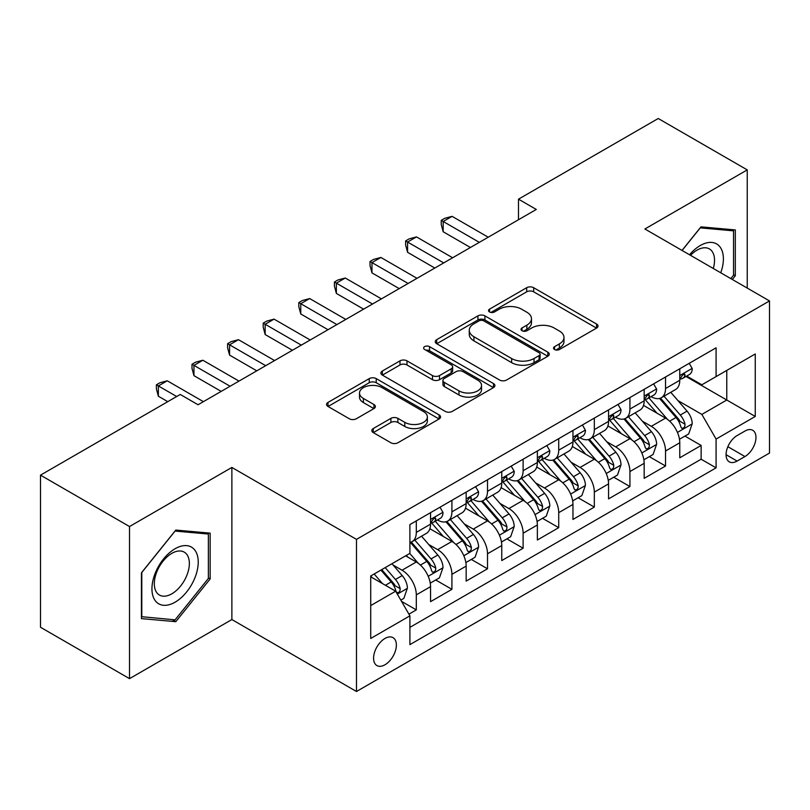 <?xml version="1.0" encoding="UTF-8"?>
<svg xmlns="http://www.w3.org/2000/svg" width="810" height="810" viewBox="0 0 810 810"><rect width="100%" height="100%" fill="white"/><g stroke="black" fill="none" stroke-linecap="round" stroke-linejoin="round"><path stroke-width="1.21" d="M554.546 349.505A3.463 1.995 0 0 0 559.447 349.505L596.575 328.07A4.941 2.855 0 0 0 598.023 326.045A4.941 2.855 0 0 0 596.575 324.03L533.668 287.712A4.941 2.855 0 0 0 526.682 287.712L489.544 309.157A3.463 1.995 0 0 0 488.531 310.564A3.463 1.995 0 0 0 489.544 311.971A3.463 1.995 0 0 0 494.434 311.971L499.243 309.197A15.815 9.133 0 0 1 521.61 309.197L526.854 312.225A15.815 9.133 0 0 1 531.481 318.684A15.815 9.133 0 0 1 526.854 325.144L522.045 327.918A3.463 1.995 0 0 0 521.033 329.326A3.463 1.995 0 0 0 522.045 330.743A3.463 1.995 0 0 0 526.946 330.743L531.745 327.969A15.815 9.133 0 0 1 554.111 327.969L559.356 330.996A15.815 9.133 0 0 1 563.983 337.446A15.815 9.133 0 0 1 559.356 343.906L554.546 346.68A3.463 1.995 0 0 0 553.534 348.097A3.463 1.995 0 0 0 554.546 349.505L554.546 346.68M384.973 664.777A16.109 9.305 120 0 0 395.503 650.582A16.109 9.305 120 0 0 393.032 637.662A16.109 9.305 120 0 0 384.973 638.462A16.109 9.305 120 0 0 374.443 652.668A16.109 9.305 120 0 0 376.913 665.577A16.109 9.305 120 0 0 384.973 664.777M373.258 428.551A4.941 2.855 0 0 0 371.81 430.566A4.941 2.855 0 0 0 373.258 432.58L390.906 442.776A4.941 2.855 0 0 0 397.892 442.776L439.131 418.962A4.941 2.855 0 0 0 440.579 416.947A4.941 2.855 0 0 0 439.131 414.933L376.225 378.614A4.941 2.855 0 0 0 369.238 378.614L327.999 402.418A4.941 2.855 0 0 0 326.551 404.443A4.941 2.855 0 0 0 327.999 406.458L349.312 418.76A4.941 2.855 0 0 0 356.309 418.76L373.957 408.574A4.941 2.855 0 0 0 375.405 406.559A4.941 2.855 0 0 0 373.957 404.534L363.386 398.439A13.223 7.634 0 0 1 359.508 393.042A13.223 7.634 0 0 1 367.669 385.985A13.223 7.634 0 0 1 382.077 387.636L423.498 411.551A13.223 7.634 0 0 1 427.366 416.947A13.223 7.634 0 0 1 419.205 424.005A13.223 7.634 0 0 1 404.798 422.344L397.892 418.365A4.941 2.855 0 0 0 390.906 418.365L373.258 428.551L373.258 432.58M231.873 467.441L129.509 526.54L40.5 475.146L40.5 627.264L129.509 678.648L231.873 619.559L356.491 691.497L356.491 539.379L231.873 467.441L231.873 619.559M747.245 288.087L747.245 169.887L644.881 228.987L769.5 300.935L356.491 539.379M747.245 169.887L658.236 118.503L518.491 199.179L518.491 219.743M40.5 475.146L180.245 394.46L198.045 404.747L536.291 209.456L518.491 199.179M499.598 380.022A4.941 2.855 0 0 0 506.584 380.022L547.823 356.218A4.941 2.855 0 0 0 549.271 354.193A4.941 2.855 0 0 0 547.823 352.178L484.917 315.859A4.941 2.855 0 0 0 477.93 315.859L436.691 339.673A4.941 2.855 0 0 0 435.243 341.688A4.941 2.855 0 0 0 436.691 343.703L499.598 380.022M426.009 350.254A3.463 1.995 0 0 1 429.523 350.74L429.523 346.629L493.482 383.555A4.941 2.855 0 0 1 494.93 385.57A4.941 2.855 0 0 1 493.482 387.595L452.243 411.399A4.941 2.855 0 0 1 445.247 411.399L382.34 375.081L382.34 371.041A4.941 2.855 0 0 0 380.892 373.066A4.941 2.855 0 0 0 382.34 375.081M382.34 371.041L399.988 360.855A4.941 2.855 0 0 1 406.984 360.855L432.489 375.587A4.941 2.855 0 0 0 439.486 375.587L451.19 368.823A4.941 2.855 0 0 0 452.638 366.808A4.941 2.855 0 0 0 451.19 364.794L424.632 349.454A3.463 1.995 0 0 1 423.62 348.047A3.463 1.995 0 0 1 425.756 346.194A3.463 1.995 0 0 1 429.523 346.629M408.918 614.162L416.3 609.889L401.527 601.364M393.123 565.056L402.064 570.22A20.139 11.623 60 0 1 416.3 594.884L430.545 586.663L430.545 601.668L451.909 589.336L435.709 579.98M428.723 544.502L437.663 549.666A20.139 11.623 60 0 1 451.909 574.331L466.155 566.109L466.155 581.114L487.509 568.782L471.309 559.426M464.332 523.948L473.273 529.102A20.139 11.623 60 0 1 487.509 553.777L501.755 545.555L501.755 560.56L523.118 548.228L506.918 538.873M499.932 503.395L508.872 508.548A20.139 11.623 60 0 1 523.118 533.223L537.364 524.991L537.364 540.007L558.718 527.664L542.518 518.319M535.542 482.831L544.482 487.995A20.139 11.623 60 0 1 558.718 512.659L572.964 504.438L572.964 519.443L594.327 507.111L578.127 497.755M571.141 462.277L580.081 467.441A20.139 11.623 60 0 1 594.327 492.105L608.563 483.884L608.563 498.889L629.927 486.557L613.727 477.201M606.751 441.723L615.691 446.887A20.139 11.623 60 0 1 629.927 471.552L644.173 463.33L644.173 478.335L665.537 466.003L665.537 450.998A20.139 11.623 -120 0 0 651.291 426.323L642.35 421.17M649.337 456.648L665.537 466.003M430.545 586.663A20.139 11.623 -120 0 0 416.3 561.998L405.618 555.832M466.155 566.109A20.139 11.623 -120 0 0 451.909 541.444L429.887 528.728M501.755 545.555A20.139 11.623 -120 0 0 487.509 520.881L465.497 508.174M537.364 524.991A20.139 11.623 -120 0 0 523.118 500.327L501.096 487.62M572.964 504.438A20.139 11.623 -120 0 0 558.718 479.773L536.706 467.056M608.563 483.884A20.139 11.623 -120 0 0 594.327 459.219L572.305 446.502M644.173 463.33A20.139 11.623 -120 0 0 629.927 438.666L607.915 425.949M744.937 431.052L737.1 435.577A15.613 9.011 120 0 0 726.904 449.337A15.613 9.011 120 0 0 729.294 461.842A15.613 9.011 120 0 0 737.1 461.072L744.937 456.546A15.613 9.011 120 0 0 755.133 442.786A15.613 9.011 120 0 0 752.733 430.282A15.613 9.011 120 0 0 744.937 431.052M356.491 691.497L769.5 453.053L769.5 300.935M370.727 605.576L395.655 591.189L409.9 615.853L409.9 644.628L716.091 467.846L716.091 439.071L701.855 414.406L677.96 400.606M409.9 615.853L370.727 638.462L370.727 575.971L409.9 553.362L409.9 524.586L716.091 347.804L716.091 376.579L755.254 353.97L755.254 416.462L716.091 439.071M437.481 519.959L437.663 520.06A20.139 11.623 60 0 0 447.738 521.063L461.983 512.841A20.139 11.623 -120 0 0 466.155 503.617L466.155 492.105M473.08 499.395L473.273 499.507A20.139 11.623 60 0 0 483.337 500.499L497.583 492.277A20.139 11.623 -120 0 0 501.755 483.064L501.755 471.552M508.69 478.842L508.872 478.953A20.139 11.623 60 0 0 518.947 479.945L533.193 471.724A20.139 11.623 -120 0 0 537.364 462.51L537.364 450.998M544.29 458.288L544.482 458.389A20.139 11.623 60 0 0 554.546 459.392L568.792 451.17A20.139 11.623 -120 0 0 572.964 441.946L572.964 430.434M579.899 437.734L580.081 437.835A20.139 11.623 60 0 0 590.156 438.838L604.402 430.616A20.139 11.623 -120 0 0 608.563 421.392L608.563 409.88M615.499 417.17L615.691 417.282A20.139 11.623 60 0 0 625.755 418.284L640.001 410.052A20.139 11.623 -120 0 0 644.173 400.839L644.173 389.326M409.9 627.365L701.136 459.219L701.136 445.449L679.772 457.782L679.772 442.776A20.139 11.623 -120 0 0 665.537 418.102L643.515 405.395M651.108 396.617L651.291 396.728A20.139 11.623 -120 0 0 661.365 397.72A20.139 11.623 -120 0 0 665.537 388.506L665.537 376.994M661.365 397.72L675.601 389.499A20.139 11.623 -120 0 0 679.772 380.285L679.772 368.773M416.3 520.881L416.3 532.393A20.139 11.623 60 0 1 412.128 541.617A20.139 11.623 60 0 1 409.9 542.427M412.128 541.617L426.374 533.395A20.139 11.623 -120 0 0 430.545 524.171L430.545 512.659M451.909 500.327L451.909 511.839A20.139 11.623 60 0 1 447.738 521.063M487.509 479.773L487.509 491.285A20.139 11.623 60 0 1 483.337 500.499M523.118 459.219L523.118 470.731A20.139 11.623 60 0 1 518.947 479.945M558.718 438.656L558.718 450.168A20.139 11.623 60 0 1 554.546 459.392M594.327 418.102L594.327 429.614A20.139 11.623 60 0 1 590.156 438.838M629.927 397.548L629.927 409.06A20.139 11.623 60 0 1 625.755 418.284M629.927 471.552L629.927 486.557M594.327 492.105L594.327 507.111M558.718 512.659L558.718 527.664M523.118 533.223L523.118 548.228M487.509 553.777L487.509 568.782M451.909 574.331L451.909 589.336M416.3 594.884L416.3 609.889M395.655 591.189L370.727 576.801M701.855 414.406L726.772 400.018L726.772 370.413L755.254 353.97M685.999 376.478L755.254 416.462M686.708 376.063L701.855 384.801L716.091 376.579M129.509 526.54L129.509 678.648M684.936 436.094L701.136 445.449M701.136 459.219L716.091 467.846M732.321 279.47L735.318 275.744L735.318 229.929L700.964 226.861L682.02 250.422M141.436 618.617L175.8 621.685L210.154 578.937L210.154 533.132L175.8 530.064L141.436 572.802L141.436 618.617M733.536 274.712L735.318 275.744M208.373 577.915L210.154 578.937M172.165 619.589L175.8 621.685M555.933 349.991L559.356 348.017A15.815 9.133 0 0 0 563.983 341.557L563.983 337.446M531.481 318.684L531.481 322.795A15.815 9.133 0 0 1 526.854 329.255L523.432 331.229M596.504 328.111L533.668 291.823A4.941 2.855 0 0 0 526.682 291.823L490.931 312.468M547.752 356.248L484.917 319.97A4.941 2.855 0 0 0 477.93 319.97L436.752 343.744M539.085 355.61A3.463 1.995 0 0 0 540.098 354.193A3.463 1.995 0 0 0 539.085 352.785L483.864 320.902A3.463 1.995 0 0 0 478.973 320.902L473.911 323.828A15.815 9.133 0 0 0 469.274 330.288A15.815 9.133 0 0 0 473.911 336.747L511.647 358.536A15.815 9.133 0 0 0 534.013 358.536L539.085 355.61L539.085 359.721A3.463 1.995 0 0 0 540.098 358.303L540.098 354.193M469.274 330.288L469.274 334.398A15.815 9.133 0 0 0 473.911 340.858L473.911 336.747M539.085 359.721L534.013 362.647A15.815 9.133 0 0 1 511.647 362.647L473.911 340.858M382.411 375.121L399.988 364.966L399.988 360.855M452.638 366.808L452.638 370.919A4.941 2.855 0 0 1 451.19 372.934L439.486 379.698A4.941 2.855 0 0 1 432.489 379.698L406.984 364.966A4.941 2.855 0 0 0 399.988 364.966M429.523 350.74L493.411 387.625M458.966 390.865A13.223 7.634 0 0 0 473.374 392.526A13.223 7.634 0 0 0 481.535 385.469A13.223 7.634 0 0 0 477.667 380.072L463.077 371.648A4.941 2.855 0 0 0 456.081 371.648L444.376 378.412A4.941 2.855 0 0 0 442.928 380.427A4.941 2.855 0 0 0 444.376 382.442L458.966 390.865L458.966 394.976A13.223 7.634 0 0 0 473.374 396.637A13.223 7.634 0 0 0 481.535 389.58L481.535 385.469M442.928 380.427L442.928 384.537A4.941 2.855 0 0 0 444.376 386.552L444.376 382.442M458.966 394.976L444.376 386.552M427.366 416.947L427.366 421.058A13.223 7.634 0 0 1 419.205 428.115A13.223 7.634 0 0 1 404.798 426.455L397.892 422.476A4.941 2.855 0 0 0 390.906 422.476L373.319 432.621M359.508 393.042L359.508 397.153A13.223 7.634 0 0 0 363.386 402.55L363.386 398.439M373.886 408.615L363.386 402.55M439.071 419.003L376.225 382.725A4.941 2.855 0 0 0 369.238 382.725L328.06 406.498M679.479 439.243L688.682 433.937L692.236 423.65A13.345 7.705 -120 0 0 687.042 411.126L670.771 392.293M667.511 419.408L648.921 397.882M656.93 413.14L646.147 400.646A31.975 18.458 -120 0 0 645.155 399.533M659.553 398.449L676.006 417.494A13.345 7.705 60 0 1 680.764 426.688L681.736 428.267L683.539 428.014L684.744 426.546L685.037 424.227A13.345 7.705 -120 0 0 680.279 415.034L664.008 396.201M660.514 398.135L678.193 418.608A6.794 3.928 60 0 1 679.914 421.261L685.037 424.227M689.209 363.325L692.236 368.56A13.345 7.705 60 0 1 689.472 374.463L682.708 378.371A13.345 7.705 -120 0 0 685.037 375.303L684.754 374.119L683.083 374.443L680.764 377.764A13.345 7.705 60 0 1 679.772 379.667M479.328 242.352L443.181 221.484L452.091 216.351L488.227 237.208M680.218 378.999L680.279 378.999A13.345 7.705 -120 0 0 682.708 378.371M470.418 247.485L443.181 231.761L443.181 221.484L441.227 220.35L444.791 218.295L452.091 216.351M443.181 231.761L441.227 224.471L441.227 220.35M720.758 272.798A32.724 18.893 120 0 0 700.245 245.541A32.724 18.893 120 0 0 689.533 254.765M713.286 268.475A24.776 14.307 120 0 0 709.398 248.923A24.776 14.307 120 0 0 697.005 250.158A24.776 14.307 120 0 0 690.515 255.332M682.091 250.462L700.245 227.873L733.536 230.85L733.536 275.238L730.833 278.61M731.329 229.574L733.536 230.85M195.129 577.246A32.724 18.893 120 0 0 186.654 545.636A32.724 18.893 120 0 0 155.044 573.672A32.724 18.893 120 0 0 163.509 605.283A32.724 18.893 120 0 0 195.129 577.246M187.009 574.938A24.776 14.307 120 0 0 184.224 552.126A24.776 14.307 120 0 0 156.664 572.235A24.776 14.307 120 0 0 159.448 595.046A24.776 14.307 120 0 0 187.009 574.938M141.79 616.876L141.79 572.488L175.081 531.077L208.373 534.043L208.373 578.431L175.081 619.852L141.436 616.673M206.165 532.778L208.373 534.043M643.869 459.796L653.073 454.491L656.637 444.214A13.345 7.705 -120 0 0 651.432 431.679L635.172 412.847M631.911 439.962L613.322 418.436M621.331 433.694L610.538 421.2A31.975 18.458 -120 0 0 609.545 420.086M623.943 419.003L640.396 438.058A13.345 7.705 60 0 1 645.155 447.242L646.127 448.831L647.929 448.578L649.134 447.11L649.428 444.781A13.345 7.705 -120 0 0 644.669 435.588L628.408 416.755M624.915 418.689L642.593 439.162A6.794 3.928 60 0 1 644.304 441.825L649.428 444.781M608.269 480.36L617.473 475.045L621.027 464.768A13.345 7.705 -120 0 0 615.833 452.233L599.562 433.401M596.302 460.515L577.712 438.99M585.721 454.248L574.938 441.754A31.975 18.458 -120 0 0 573.946 440.64M588.344 439.557L604.797 458.612A13.345 7.705 60 0 1 609.555 467.805L610.527 469.385L612.33 469.132L613.534 467.664L613.828 465.335A13.345 7.705 -120 0 0 609.069 456.141L592.798 437.309M589.305 439.253L606.984 459.716A6.794 3.928 60 0 1 608.705 462.378L613.828 465.335M572.66 500.914L581.863 495.599L585.428 485.322A13.345 7.705 -120 0 0 580.223 472.797L563.962 453.954M560.702 481.079L542.113 459.543M550.122 474.802L539.328 462.318A31.975 18.458 -120 0 0 538.336 461.204M552.734 460.11L569.187 479.166A13.345 7.705 60 0 1 573.946 488.359L574.918 489.939L576.72 489.685L577.925 488.217L578.219 485.889A13.345 7.705 -120 0 0 573.46 476.695L557.199 457.863M553.706 459.807L571.384 480.269A6.794 3.928 60 0 1 573.095 482.932L578.219 485.889M537.06 521.468L546.264 516.152L549.818 505.875A13.345 7.705 -120 0 0 544.624 493.351L528.353 474.518M525.093 501.633L506.503 480.107M514.512 495.366L503.729 482.871A31.975 18.458 -120 0 0 502.737 481.758M517.134 480.674L533.587 499.719A13.345 7.705 60 0 1 538.346 508.913L539.318 510.492L541.12 510.239L542.325 508.771L542.619 506.442A13.345 7.705 -120 0 0 537.86 497.259L521.589 478.416M518.096 480.36L535.785 500.833A6.794 3.928 60 0 1 537.496 503.486L542.619 506.442M653.609 383.879L656.637 389.124A13.345 7.705 60 0 1 653.872 395.027L647.109 398.925A13.345 7.705 -120 0 0 649.428 395.857L649.144 394.673L647.484 395.007L645.155 398.317A13.345 7.705 60 0 1 644.173 400.221M443.718 262.906L407.582 242.038L416.482 236.905L452.618 257.762M644.618 399.553L644.669 399.553A13.345 7.705 -120 0 0 647.109 398.925M434.818 268.049L407.582 252.315L407.582 242.038L405.628 240.914L409.182 238.859L416.482 236.905M407.582 252.315L405.628 245.025L405.628 240.914M618 404.433L621.027 409.678A13.345 7.705 60 0 1 618.263 415.581L611.499 419.489A13.345 7.705 -120 0 0 613.828 416.411L613.545 415.226L611.874 415.56L609.555 418.881A13.345 7.705 60 0 1 608.563 420.775M408.118 283.459L371.972 262.602L380.882 257.459L417.018 278.326M609.009 420.106L609.069 420.106A13.345 7.705 -120 0 0 611.499 419.489M399.219 288.603L371.972 272.879L371.972 262.602L370.018 261.468L373.582 259.413L380.882 257.459M371.972 272.879L370.018 265.579L370.018 261.468M582.4 424.987L585.428 430.231A13.345 7.705 60 0 1 582.663 436.134L575.9 440.043A13.345 7.705 -120 0 0 578.219 436.965L577.935 435.78L576.274 436.114L573.946 439.435A13.345 7.705 60 0 1 572.964 441.328M372.509 304.013L336.373 283.156L345.273 278.012L381.409 298.88M573.409 440.67L573.46 440.67A13.345 7.705 -120 0 0 575.9 440.043M363.609 309.157L336.373 293.433L336.373 283.156L334.419 282.022L337.973 279.966L345.273 278.012M336.373 293.433L334.419 286.132L334.419 282.022M546.79 445.551L549.818 450.785A13.345 7.705 60 0 1 547.054 456.688L540.29 460.596A13.345 7.705 -120 0 0 542.619 457.518L542.335 456.344L540.665 456.668L538.346 459.989A13.345 7.705 60 0 1 537.364 461.892M336.909 324.577L300.763 303.709L309.673 298.566L345.809 319.434M537.81 461.224L537.86 461.224A13.345 7.705 -120 0 0 540.29 460.596M328.009 329.71L300.763 313.986L300.763 303.709L298.809 302.575L302.373 300.52L309.673 298.566M300.763 313.986L298.809 306.686L298.809 302.575M501.451 542.022L510.654 536.716L514.218 526.429A13.345 7.705 -120 0 0 509.014 513.904L492.753 495.072M489.493 522.187L470.904 500.661M478.912 515.919L468.119 503.425A31.975 18.458 -120 0 0 467.127 502.311M481.525 501.228L497.978 520.273A13.345 7.705 60 0 1 502.737 529.467L503.709 531.056L505.511 530.793L506.716 529.335L507.009 527.006A13.345 7.705 -120 0 0 502.251 517.813L485.99 498.98M482.497 500.914L500.175 521.387A6.794 3.928 60 0 1 501.886 524.05L507.009 527.006M511.191 466.104L514.218 471.339A13.345 7.705 60 0 1 511.454 477.242L504.691 481.15A13.345 7.705 -120 0 0 507.009 478.082L506.726 476.898L505.065 477.232L502.737 480.543A13.345 7.705 60 0 1 501.755 482.446M301.3 345.131L265.164 324.263L274.063 319.13L310.2 339.987M502.2 481.778L502.251 481.778A13.345 7.705 -120 0 0 504.691 481.15M292.4 350.264L265.164 334.54L265.164 324.263L263.209 323.139L266.763 321.084L274.063 319.13M265.164 334.54L263.209 327.25L263.209 323.139M465.851 562.585L475.055 557.27L478.609 546.993A13.345 7.705 -120 0 0 473.415 534.458L457.144 515.626M453.883 542.74L435.294 521.215M443.303 536.473L432.52 523.979A31.975 18.458 -120 0 0 431.527 522.865M445.925 521.782L462.378 540.837A13.345 7.705 60 0 1 467.137 550.03L468.109 551.61L469.911 551.357L471.116 549.889L471.41 547.56A13.345 7.705 -120 0 0 466.651 538.366L450.38 519.534M446.887 521.468L464.575 541.941A6.794 3.928 60 0 1 466.287 544.603L471.41 547.56M475.581 486.658L478.609 491.903A13.345 7.705 60 0 1 475.845 497.806L469.081 501.704A13.345 7.705 -120 0 0 471.41 498.636L471.126 497.451L469.456 497.785L467.137 501.106A13.345 7.705 60 0 1 466.155 503M265.7 365.685L229.564 344.817L238.464 339.684L274.6 360.551M466.6 502.332L466.651 502.332A13.345 7.705 -120 0 0 469.081 501.704M256.8 370.828L229.564 355.104L229.564 344.817L227.6 343.693L231.164 341.638L238.464 339.684M229.564 355.104L227.6 347.804L227.6 343.693M430.252 583.139L439.445 577.824L443.009 567.547A13.345 7.705 -120 0 0 437.815 555.022L421.544 536.179M418.284 563.294L409.769 553.433M407.703 557.027L406.316 555.427M410.316 542.335L426.769 561.391A13.345 7.705 60 0 1 431.527 570.584L432.5 572.164L434.302 571.911L435.507 570.442L435.8 568.114A13.345 7.705 -120 0 0 431.041 558.92L414.781 540.088M411.288 542.032L428.966 562.494A6.794 3.928 60 0 1 430.677 565.157L435.8 568.114M439.982 507.212L443.009 512.457A13.345 7.705 60 0 1 440.245 518.359L433.482 522.268A13.345 7.705 -120 0 0 435.8 519.19L435.517 518.005L433.856 518.339L431.527 521.66A13.345 7.705 60 0 1 430.545 523.554M230.091 386.238L193.954 365.381L202.854 360.237L238.99 381.105M430.991 522.885L431.041 522.885A13.345 7.705 -120 0 0 433.482 522.268M221.191 391.382L193.954 375.658L193.954 365.381L192 364.247L195.554 362.192L202.854 360.237M193.954 375.658L192 368.358L192 364.247M400.818 600.129L403.846 598.377L407.4 588.101A13.345 7.705 -120 0 0 402.205 575.576L391.959 563.719M382.401 583.534L374.159 573.996M372.094 577.591L370.727 576.001M380.923 570.088L391.169 581.944A13.345 7.705 60 0 1 395.928 591.138L396.9 592.717L398.702 592.464L399.907 590.996L400.201 588.667A13.345 7.705 -120 0 0 395.442 579.484L385.195 567.618M381.753 569.612L393.366 583.058A6.794 3.928 60 0 1 395.077 585.711L400.201 588.667M176.691 396.515L158.355 385.935L167.255 380.791L203.391 401.659M167.781 401.659L158.355 396.212L158.355 385.935L156.391 384.801L159.955 382.745L167.255 380.791M158.355 396.212L156.391 388.911L156.391 384.801M402.064 570.22L416.3 561.998M437.663 549.666L451.909 541.444M473.273 529.102L487.509 520.881M508.872 508.548L523.118 500.327M544.482 487.995L558.718 479.773M580.081 467.441L594.327 459.219M615.691 446.887L629.927 438.666M651.291 426.323L665.537 418.102M665.537 388.506L679.772 380.285M416.3 532.393L430.545 524.171M451.909 511.839L466.155 503.617M487.509 491.285L501.755 483.064M523.118 470.731L537.364 462.51M558.718 450.168L572.964 441.946M594.327 429.614L608.563 421.392M629.927 409.06L644.173 400.839M665.537 450.998L679.772 442.776M727.856 446.685L744.937 456.546M726.064 454.693L737.1 461.072M559.356 348.017L559.356 343.906M522.045 330.743L522.045 327.918M526.854 329.255L526.854 325.144M489.544 311.971L489.544 309.157M526.682 291.823L526.682 287.712M533.668 291.823L533.668 287.712M596.575 328.07L596.575 324.03M436.691 343.703L436.691 339.673M477.93 319.97L477.93 315.859M484.917 319.97L484.917 315.859M547.823 356.218L547.823 352.178M511.647 362.647L511.647 358.536M534.013 362.647L534.013 358.536M406.984 364.966L406.984 360.855M432.489 379.698L432.489 375.587M439.486 379.698L439.486 375.587M451.19 372.934L451.19 368.823M493.482 387.595L493.482 383.555M390.906 422.476L390.906 418.365M397.892 422.476L397.892 418.365M404.798 426.455L404.798 422.344M373.957 408.574L373.957 404.534M327.999 406.458L327.999 402.418M369.238 382.725L369.238 378.614M376.225 382.725L376.225 378.614M439.131 418.962L439.131 414.933M677.443 432.398L692.145 423.913M680.279 415.034L687.042 411.126M669.637 421.17L676.006 417.494M692.145 368.408L679.772 375.556M683.306 374.301L685.037 375.303M641.834 452.962L656.546 444.467M644.669 435.588L651.432 431.679M634.038 441.723L640.396 438.058M606.234 473.516L620.936 465.021M609.069 456.141L615.833 452.233M598.428 462.287L604.797 458.612M570.625 494.07L585.336 485.585M573.46 476.695L580.223 472.797M562.828 482.841L569.187 479.166M535.025 514.623L549.737 506.139M537.86 497.259L544.624 493.351M527.219 503.395L533.587 499.719M656.546 388.962L644.173 396.11M647.706 394.865L649.428 395.857M620.936 409.526L608.563 416.664M612.097 415.419L613.828 416.411M585.336 430.08L572.964 437.218M576.497 435.972L578.219 436.965M549.737 450.633L537.364 457.782M540.898 456.526L542.619 457.518M499.416 535.187L514.127 526.692M502.251 517.813L509.014 513.904M491.619 523.948L497.978 520.273M514.127 471.187L501.755 478.335M505.288 477.08L507.009 478.082M463.816 555.741L478.528 547.246M466.651 538.366L473.415 534.458M456.01 544.512L462.378 540.837M478.528 491.751L466.155 498.889M469.689 497.644L471.41 498.636M428.217 576.295L442.918 567.8M431.041 558.92L437.815 555.022M420.41 565.066L426.769 561.391M442.918 512.305L430.545 519.443M434.079 518.197L435.8 519.19M397.345 594.115L407.319 588.364M395.442 579.484L402.205 575.576M385.408 585.276L391.169 581.944"/></g></svg>
